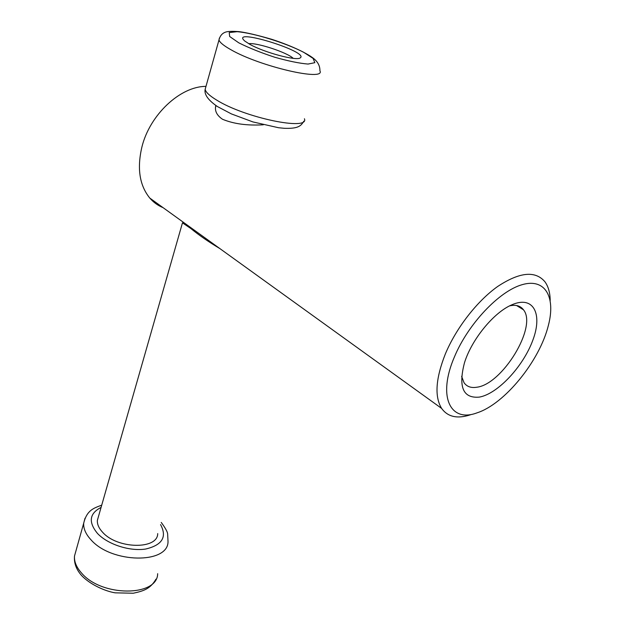 <?xml version="1.0" encoding="UTF-8"?>
<svg xmlns="http://www.w3.org/2000/svg" width="625" height="625" viewBox="0 0 625 625"><rect width="100%" height="100%" fill="white"/><g stroke="black" fill="none" stroke-linecap="round" stroke-linejoin="round"><path stroke-width="0.94" d="M461.625 376.328L464.039 382.719C466.844 386.648 471.07 388.156 476.719 387.234C502.164 384.516 537.609 326.727 523.492 309.805C520.516 305.812 515.906 304.5 509.672 305.852M479.359 397.102C497.609 393.914 523.164 366.609 532.805 340.281C542.867 313.836 533.422 295.211 511.828 304.828C493.773 312.344 471.461 339.703 464.414 362.984C458.188 387.195 463.172 398.57 479.359 397.102M454.461 356.812C437.156 396.805 450.383 422.984 477.023 412.852C504.508 404.125 539.711 360.945 548.398 325.32C555.82 297.086 545.281 277.922 522.18 284.664C499.195 291.086 468.109 324.031 454.461 356.812M550.203 300.422C550.078 292.656 548.32 286.438 544.93 281.773C535.359 270.445 519.586 272.023 497.617 286.516C476.992 301.172 456.094 328.172 445.336 353.984C435.648 378.57 434.414 396.719 441.648 408.437C447.828 416.969 457.43 419.078 470.469 414.773M205.984 86.375C180.164 86.312 149.68 114.906 141.883 147.086C136.906 168.453 139.547 185.453 149.805 198.086C153.539 202.406 157.953 205.586 163.055 207.641M219.812 248.547C208.617 241.875 198.938 235.188 190.797 228.492L182.469 222.867L183.562 222.422M215.805 105.469L215.469 107.484C215.141 111.906 217.484 115.828 222.492 119.25C233.633 123.898 247.234 125.75 263.312 124.797M250.047 44.453L244.844 41.102C228.281 26.687 310.852 52.102 300.062 58.008C295.969 60.977 264.242 52.453 250.047 44.453M248.672 43.68C256.844 42.453 287.273 52.484 293.203 58.328M157.703 533.594C157.859 549.695 117.43 549.172 102.641 532.297C98.875 528.258 97.109 524.289 97.367 520.383L98.445 516.609M304.422 118.758C309.719 131.172 244.688 117.805 216.484 99.977C209.531 95.734 205.75 92.195 205.148 89.367L205.844 86.883M303.797 121.172C300.969 126.234 297.812 128.766 284.352 128.305L278.5 127.727L252.93 121.93L231.398 113.914L217.484 106.586C208.195 100.219 204.078 94.477 205.148 89.367L218.984 39.961C220.055 35.641 222.438 32.969 226.148 31.938C228.602 31.281 232.875 31.18 238.969 31.625C246.57 32.602 257.516 35.172 271.797 39.328C293.883 46.531 308.555 54.234 314.141 58.906C318.078 62.273 320.008 66.219 319.914 70.75C325.883 81.703 259.992 66.57 230.852 49.688C223.672 45.656 219.719 42.414 218.984 39.961L219.391 38.047M238.766 42.82L229.68 36.516L229.219 32.578L237.117 31.688C253.836 33.055 284.984 42.703 303.484 52.172L313.102 58.406L314.836 62.687L308.008 64.062C299.32 63.336 288.18 61.047 274.578 57.188C260.75 52.648 248.812 47.859 238.766 42.82M157.656 573.68C157.641 596.812 101.469 597.086 81.422 572.891C76.398 567.211 74.086 561.594 74.5 556.047L76.016 550.633M161.242 522.43C165.492 528.188 167.633 532.102 167.648 534.172L168.023 541.555C168.312 564.117 111.477 563.602 90.898 539.711C85.75 534.102 83.344 528.586 83.695 523.188L85 518.266M160.555 524.594C167.219 536.938 162.281 545.078 145.727 549.023C129.922 551.578 107.766 544.445 97.516 533.477C88.195 522.133 89.383 513.445 101.078 507.398M523.492 309.805L516.57 305.523M441.648 408.437L149.805 198.086M215.477 107.484L216.008 105.609M101.719 505.156C93.711 508.211 86.961 510.008 83.695 523.188L74.5 556.047C73.883 563.016 76.258 569.516 81.609 575.547C90.164 584.578 105.164 591.227 115.141 592.836L133.273 593.234C143.531 591.008 150.25 588.992 155.969 579.148M97.367 520.383L182.469 222.867"/></g></svg>
